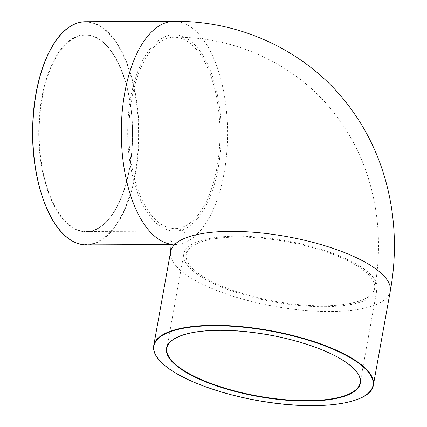 <?xml version="1.0" encoding="UTF-8"?>
<svg xmlns="http://www.w3.org/2000/svg" width="427" height="427" viewBox="0 0 427 427"><rect width="100%" height="100%" fill="white"/><g stroke="black" fill="none" stroke-linecap="round" stroke-linejoin="round"><path stroke-width="0.32" stroke-dasharray="2.13 1.6" d="M157.942 224.57A98.183 46.735 -90.2 0 1 128.415 115.098A98.183 46.735 -90.2 0 1 174.019 34.752A98.183 46.735 -90.2 0 1 221.165 132.738A98.183 46.735 -90.2 0 1 174.84 231.119A98.183 46.735 -90.2 0 1 157.942 224.57M194.093 271.802A98.183 31.171 10.2 0 1 183.807 254.049A98.183 31.171 10.2 0 1 285.957 240.764A98.183 31.171 10.2 0 1 377.068 288.823A98.183 31.171 10.2 0 1 300.224 305.577A98.183 31.171 10.2 0 1 194.093 271.802M158.358 222.243A95.691 45.55 89.8 0 0 174.83 228.626A95.691 45.55 89.8 0 0 219.974 132.744A95.691 45.55 89.8 0 0 174.029 37.245A95.691 45.55 89.8 0 0 129.584 115.552A95.691 45.55 89.8 0 0 158.358 222.243M196.281 271.791A95.691 30.376 10.2 0 1 186.257 254.492A95.691 30.376 10.2 0 1 285.818 241.543A95.691 30.376 10.2 0 1 374.612 288.385A95.691 30.376 10.2 0 1 299.722 304.713A95.691 30.376 10.2 0 1 196.281 271.791M69.404 224.938A98.183 46.735 89.8 0 0 86.302 231.487A98.183 46.735 89.8 0 0 132.626 133.112A98.183 46.735 89.8 0 0 85.48 35.121A98.183 46.735 89.8 0 0 39.876 115.471A98.183 46.735 89.8 0 0 69.404 224.938M69.078 225.232A98.493 46.885 -90.2 0 1 55.894 56.711A98.493 46.885 -90.2 0 1 131.879 117.975A98.493 46.885 -90.2 0 1 69.078 225.232M57.437 227.121A111.276 52.964 89.8 0 0 66.927 237.156A111.276 52.964 89.8 0 0 138.268 121.951A111.276 52.964 89.8 0 0 56.652 39.727M85.421 21.718A111.586 53.113 -90.2 0 1 139.005 133.085A111.586 53.113 -90.2 0 1 86.355 244.89M173.965 21.35A111.586 53.113 -90.2 0 1 227.543 132.712A111.586 53.113 -90.2 0 1 174.894 244.522A111.586 53.113 -90.2 0 1 171.195 244.265M183.807 254.049L166.898 348.01A98.183 31.171 10.2 0 1 269.053 334.725A98.183 31.171 10.2 0 1 360.164 382.784L377.068 288.823M153.709 345.64A111.586 35.425 -169.8 0 0 165.398 365.811A111.586 35.425 -169.8 0 0 286.015 404.198A111.586 35.425 -169.8 0 0 373.353 385.159M390.262 291.198A111.586 35.425 10.2 0 1 302.924 310.242A111.586 35.425 10.2 0 1 182.302 271.85A111.586 35.425 10.2 0 1 170.613 251.679M174.84 231.119L86.302 231.487C111.773 232.95 134.5 182.777 132.397 128.757C131.719 77.794 109.435 33.722 85.48 35.121L174.019 34.752M170.528 240.145L172.887 242.867L176.047 244.591L171.206 244.538M174.83 228.626C183.487 229.203 182.035 230.425 182.863 230.495C184.016 231.098 185.179 233.521 186.353 237.759C187.389 241.463 187.362 247.041 186.257 254.492M174.029 37.245C239.995 36.354 304.392 68.587 341.2 122.608C373.961 169.46 385.309 230.308 374.612 288.385"/><path stroke-width="0.64" d="M56.652 39.727A111.276 52.964 89.8 0 0 57.437 227.121M67.151 237.449A111.586 53.113 -90.2 0 1 33.594 113.038A111.586 53.113 -90.2 0 1 85.421 21.718C79.214 21.766 73.209 23.987 67.402 28.374C47.883 42.657 33.696 82.651 32.703 125.912C31.016 173.373 45.604 220.898 67.007 237.401C73.23 242.392 79.678 244.89 86.355 244.89A111.586 53.113 -90.2 0 1 67.151 237.449M171.195 244.265A111.586 53.113 -90.2 0 1 155.69 237.076A111.586 53.113 -90.2 0 1 122.133 112.664A111.586 53.113 -90.2 0 1 173.965 21.35L85.421 21.718M177.184 365.758A98.183 31.171 10.2 0 1 166.898 348.01C168.275 341.184 176.202 336.182 190.677 333.001C202.489 330.562 216.863 329.799 233.799 330.722C263.742 332.644 291.812 338.494 318.019 348.267C327.957 352.088 336.353 356.161 343.207 360.489C355.6 368.496 361.253 375.925 360.164 382.784A98.183 31.171 10.2 0 1 283.314 399.539A98.183 31.171 10.2 0 1 177.184 365.758M176.858 366.051A98.493 31.267 -169.8 0 0 344.781 396.139A98.493 31.267 -169.8 0 0 268.796 334.875A98.493 31.267 -169.8 0 0 176.858 366.051M165.617 366.099A111.276 35.324 10.2 0 1 269.485 330.877A111.276 35.324 10.2 0 1 355.328 400.094A111.276 35.324 10.2 0 1 165.617 366.099M373.353 385.159A111.586 35.425 -169.8 0 0 269.805 330.535A111.586 35.425 -169.8 0 0 153.709 345.64C152.685 352.061 156.608 358.867 165.473 366.051C184.448 381.717 227.564 396.72 270.366 402.581C324.285 410.486 371.218 402.832 373.353 385.159L390.262 291.198A111.586 35.425 10.2 0 0 286.709 236.574A111.586 35.425 10.2 0 0 170.613 251.679L153.709 345.64M171.206 244.538L86.355 244.89M173.965 21.35C244.997 20.379 314.55 55.254 354.255 113.539C389.467 163.888 401.695 229.134 390.262 291.198M170.528 240.145C171.216 239.472 171.248 243.321 170.613 251.679"/></g></svg>
